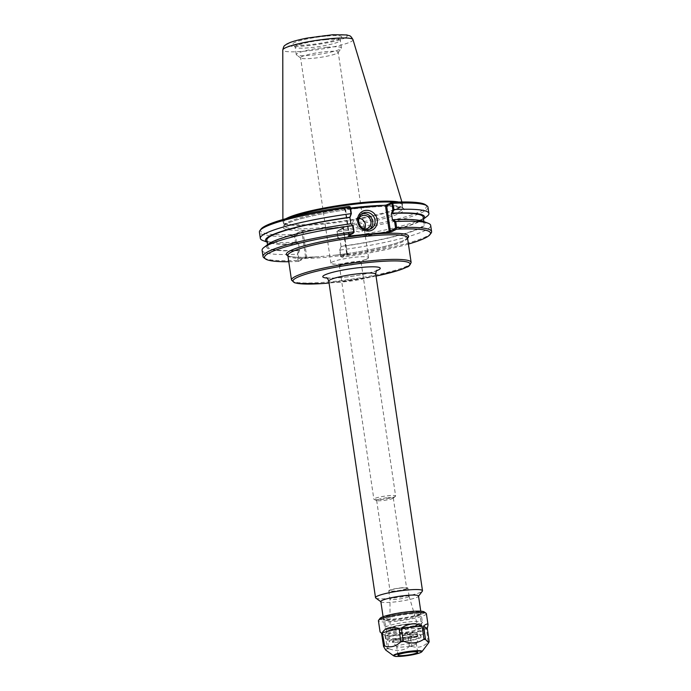 <?xml version="1.0" encoding="UTF-8"?>
<svg xmlns="http://www.w3.org/2000/svg" width="691" height="691" viewBox="0 0 691 691"><rect width="100%" height="100%" fill="white"/><g stroke="black" fill="none" stroke-linecap="round" stroke-linejoin="round"><path stroke-width="0.52" stroke-dasharray="3.46 2.59" d="M387.824 497.667A8.422 1.106 -8.4 0 1 393.3 497.9A8.422 1.106 -8.4 0 1 393.127 498.176A8.422 1.106 -8.4 0 1 392.799 498.375A8.422 1.106 -8.4 0 1 384.524 500.31A8.422 1.106 -8.4 0 1 376.88 500.569A8.422 1.106 -8.4 0 1 376.638 500.362A8.422 1.106 -8.4 0 1 387.824 497.667M394.967 496.63A10.996 1.442 171.6 0 0 395.399 496.363A10.996 1.442 171.6 0 0 395.623 496.008A10.996 1.442 171.6 0 0 384.533 496.181A10.996 1.442 171.6 0 0 373.866 499.222A10.996 1.442 171.6 0 0 374.185 499.498A10.996 1.442 171.6 0 0 384.161 499.161A10.996 1.442 171.6 0 0 394.967 496.63M339.981 264.662A10.996 1.442 171.6 0 0 339.324 265.284A10.996 1.442 171.6 0 0 339.963 265.655A10.996 1.442 171.6 0 0 350.182 265.145A10.996 1.442 171.6 0 0 360.417 262.692A10.996 1.442 171.6 0 0 360.572 262.615A10.996 1.442 171.6 0 0 361.073 262.07A10.996 1.442 171.6 0 0 351.987 261.975A10.996 1.442 171.6 0 0 339.981 264.662M295.67 242.36L296.353 241.876L298.564 243.828L297.622 244.087L295.282 242.239L294.435 234.482L300.749 231.243L302.209 230.975L302.995 231.632L306.761 257.147L306.191 257.933L347.409 253.968L346.623 253.312L347.141 253.01L340.577 256.378L339.652 250.142L341.155 246.506L339.652 250.142M375.783 598.026A23.744 3.127 171.6 0 0 396.694 597.655A23.744 3.127 171.6 0 0 421.078 592.057A23.744 3.127 171.6 0 0 422.348 591.15M421.277 623.394A19.046 2.505 171.6 0 0 422.296 622.669A19.046 2.505 171.6 0 0 422.408 622.315A19.046 2.505 171.6 0 0 403.207 622.617A19.046 2.505 171.6 0 0 384.732 627.877A19.046 2.505 171.6 0 0 384.947 628.188A19.046 2.505 171.6 0 0 401.713 627.886A19.046 2.505 171.6 0 0 421.277 623.394M419.895 625.277A17.284 2.272 -8.4 0 1 402.145 629.354A17.284 2.272 -8.4 0 1 386.917 629.622A17.284 2.272 -8.4 0 1 403.492 624.569A17.284 2.272 -8.4 0 1 420.819 624.621A17.284 2.272 -8.4 0 1 419.895 625.277M380.845 601.576A19.046 2.505 171.6 0 0 381.061 601.878A19.046 2.505 171.6 0 0 397.835 601.576A19.046 2.505 171.6 0 0 417.39 597.093A19.046 2.505 171.6 0 0 418.409 596.359A19.046 2.505 171.6 0 0 418.53 596.005M416.889 625.571A14.053 1.848 -8.4 0 1 401.013 629.06A14.053 1.848 -8.4 0 1 389.949 628.732A14.053 1.848 -8.4 0 1 403.553 624.992A14.053 1.848 -8.4 0 1 417.666 624.638A14.053 1.848 -8.4 0 1 416.889 625.571M401.169 588.006A8.422 1.106 -8.4 0 1 406.645 588.248A8.422 1.106 -8.4 0 1 398.474 590.572A8.422 1.106 -8.4 0 1 389.983 590.701A8.422 1.106 -8.4 0 1 401.169 588.006M367.396 258.719A19.02 2.505 171.6 0 0 367.664 258.581A19.02 2.505 171.6 0 0 368.536 257.639A19.02 2.505 171.6 0 0 349.352 257.942A19.02 2.505 171.6 0 0 330.903 263.193A19.02 2.505 171.6 0 0 332.017 263.841A19.02 2.505 171.6 0 0 349.681 262.951A19.02 2.505 171.6 0 0 367.396 258.719M416.578 625.139A13.785 1.814 -8.4 0 1 401.393 628.525A13.785 1.814 -8.4 0 1 390.121 628.352A13.785 1.814 -8.4 0 1 390.139 628.24A13.785 1.814 -8.4 0 1 403.492 624.578A13.785 1.814 -8.4 0 1 417.338 624.232A13.785 1.814 -8.4 0 1 417.39 624.327A13.785 1.814 -8.4 0 1 416.578 625.139M408.519 596.825A9.674 1.27 -8.4 0 1 397.947 599.183A9.674 1.27 -8.4 0 1 389.949 599.097A9.674 1.27 -8.4 0 1 389.949 599.08A9.674 1.27 -8.4 0 1 399.338 596.428A9.674 1.27 -8.4 0 1 409.089 596.247A9.674 1.27 -8.4 0 1 409.098 596.273A9.674 1.27 -8.4 0 1 408.519 596.825M407.301 588.611A9.674 1.27 -8.4 0 1 396.738 590.969A9.674 1.27 -8.4 0 1 388.739 590.891A9.674 1.27 -8.4 0 1 398.128 588.214A9.674 1.27 -8.4 0 1 407.88 588.058A9.674 1.27 -8.4 0 1 407.301 588.611M298.564 243.828L298.581 243.819A79.024 10.4 -8.4 0 1 266.847 240.174M297.622 244.087A80.381 10.581 -8.4 0 1 267.987 242.463A80.381 10.581 -8.4 0 1 267.132 242.083M302.995 231.632L295.42 235.562L296.353 241.876M298.581 243.819L299.54 250.332L298.166 254.124L299.082 260.36L305.595 257.017L301.932 232.219L300.749 231.243M298.166 254.124L297.38 253.942L298.581 250.6L299.523 250.341M298.581 250.6A80.381 10.581 -8.4 0 1 268.238 244.165M299.54 250.332A79.024 10.4 -8.4 0 1 267.806 246.687A79.024 10.4 -8.4 0 1 350.933 223.936L350.821 223.772M337.847 237.885L340.188 239.993L337.847 237.885L336.914 231.58L343.427 228.237L347.089 253.036L348.299 253.968L347.409 253.968M423.488 218.995A80.381 10.581 -8.4 0 1 422.771 219.6A80.381 10.581 -8.4 0 1 340.188 239.993M423.203 217.078A79.024 10.4 -8.4 0 1 340.076 239.829L340.058 239.846M427.029 216.335A85.209 11.211 -8.4 0 1 338.374 238.101L338.236 238.274M341.017 246.35L340.076 239.829M392.428 219.945A79.024 10.4 -8.4 0 1 424.162 223.59A79.024 10.4 -8.4 0 1 341.034 246.341M423.022 221.301A80.381 10.581 -8.4 0 1 341.155 246.506M353.161 225.879L350.924 223.858M350.423 207.317L345.111 210.038L345.63 209.736L349.396 235.242L348.774 234.888L354.086 232.116M350.605 208.527L343.954 209.079L349.041 206.436M346.623 253.312L342.857 227.805L343.427 228.237L344.291 227.063L337.087 231.243L338.374 238.101M328.527 228.445L317.117 229.542A61.344 8.076 -8.4 0 1 288 223.124A61.344 8.076 -8.4 0 1 366.195 207.507A61.344 8.076 -8.4 0 1 400.538 212.888A61.344 8.076 -8.4 0 1 328.527 228.445L344.291 227.063M340.577 256.378L341.959 257.259L348.273 254.012M306.761 257.147L305.595 257.017L304.731 258.192L298.417 261.44L299.082 260.36M306.191 257.933L304.731 258.192M294.893 235.294L295.42 235.562M302.209 230.975L317.117 229.542M261.043 229.066A83.887 11.039 171.6 0 0 294.435 234.482M337.977 230.302A83.887 11.039 171.6 0 0 425.544 204.769M393.516 202.213A60.031 7.895 -8.4 0 1 402.205 204.959A60.031 7.895 -8.4 0 1 402.119 205.581A60.031 7.895 -8.4 0 1 398.629 208.362A60.031 7.895 -8.4 0 1 335.316 222.735A60.031 7.895 -8.4 0 1 283.699 223.063A60.031 7.895 -8.4 0 1 283.44 222.493A60.031 7.895 -8.4 0 1 290.971 217.354M361.739 213.89A8.776 8.111 62.8 0 0 360.512 214.383A8.776 8.111 62.8 0 0 356.72 224.471A8.776 8.111 62.8 0 0 365.798 230.794A8.776 8.111 62.8 0 0 368.536 229.991A8.776 8.111 62.8 0 0 369.65 229.291M358.957 218.287A6.927 6.4 62.8 0 0 355.727 218.926A6.927 6.4 62.8 0 0 352.721 226.881A6.927 6.4 62.8 0 0 359.89 231.874A6.927 6.4 62.8 0 0 362.049 231.243A6.927 6.4 62.8 0 0 364.459 228.989M358.819 218.529A6.927 6.4 62.8 0 0 364.174 228.963M298.659 260.835L297.959 260.377L297.38 253.942M298.417 261.44A83.887 11.039 -8.4 0 1 288.786 261.725M263.971 257.838A85.209 11.211 171.6 0 0 297.959 260.377M408.424 244.061A83.887 11.039 -8.4 0 1 341.959 257.259M339.946 249.857L340.853 256.776M341.052 256.231A85.209 11.211 171.6 0 0 431.063 233.161M340.145 250.073A85.209 11.211 171.6 0 0 430.683 225.421M427.988 207.214A85.209 11.211 -8.4 0 1 337.458 231.865M294.357 236.011A85.209 11.211 -8.4 0 1 259.41 232.107M295.282 242.239A85.209 11.211 -8.4 0 1 262.969 240.563M262.096 250.315A85.209 11.211 171.6 0 0 297.052 254.21M285.91 218.693A60.471 7.955 171.6 0 0 282.887 221.656A60.471 7.955 171.6 0 0 283.163 222.39A60.471 7.955 171.6 0 0 335.152 222.053A60.471 7.955 171.6 0 0 398.923 207.576A60.471 7.955 171.6 0 0 402.447 204.769A60.471 7.955 171.6 0 0 402.499 203.992A60.471 7.955 171.6 0 0 398.742 202.031M337.061 53.285A19.02 2.505 171.6 0 0 338.08 52.559A19.02 2.505 171.6 0 0 338.201 52.205A19.02 2.505 171.6 0 0 325.832 51.67A19.02 2.505 171.6 0 0 300.568 57.759A19.02 2.505 171.6 0 0 300.784 58.061A19.02 2.505 171.6 0 0 312.937 58.294A19.02 2.505 171.6 0 0 337.061 53.285M326.567 47.282A22.82 3.006 -8.4 0 1 341.414 47.921A22.82 3.006 -8.4 0 1 341.268 48.344A22.82 3.006 -8.4 0 1 319.268 54.226A22.82 3.006 -8.4 0 1 296.508 54.952A22.82 3.006 -8.4 0 1 296.249 54.589A22.82 3.006 -8.4 0 1 326.567 47.282M325.625 36.165A24.738 3.256 171.6 0 0 292.88 44.319A24.738 3.256 171.6 0 0 317.713 43.688A24.738 3.256 171.6 0 0 341.674 37.115A24.738 3.256 171.6 0 0 325.625 36.165M325.452 39.75A22.82 3.006 -8.4 0 1 340.3 40.389A22.82 3.006 -8.4 0 1 340.266 40.622A22.82 3.006 -8.4 0 1 318.162 46.694A22.82 3.006 -8.4 0 1 295.238 47.273A22.82 3.006 -8.4 0 1 295.143 47.057A22.82 3.006 -8.4 0 1 325.452 39.75M412.026 646.422C417.865 648.296 423.22 646.914 428.092 642.284L426.546 628.845C422.676 626.797 417.036 628.257 409.633 633.198L412.026 646.422A23.986 3.153 -8.4 0 1 408.934 646.949L409.366 646.301L407.483 633.561C398.837 631.324 391.927 631.989 386.753 635.556L388.636 648.288L389.24 648.84C396.288 651.458 402.853 650.827 408.934 646.949M385.69 650.05L387.228 648.27L385.353 635.53L380.085 631.971M407.958 633.232A14.546 1.918 171.6 0 0 388.636 637.888A14.546 1.918 171.6 0 0 393.093 638.605A14.546 1.918 171.6 0 0 408.813 636.696A14.546 1.918 171.6 0 0 417.407 633.638A14.546 1.918 171.6 0 0 407.958 633.232M393.343 640.307L393.637 642.328A14.546 1.918 -8.4 0 1 389.188 641.611A14.546 1.918 -8.4 0 1 402.672 637.689L402.378 635.668A14.546 1.918 -8.4 0 1 417.666 635.34A14.546 1.918 -8.4 0 1 409.063 638.398A14.546 1.918 -8.4 0 1 393.343 640.307A15.582 2.047 -8.4 0 0 410.618 638.449A15.582 2.047 -8.4 0 0 420.784 634.986A15.582 2.047 -8.4 0 0 402.378 635.668M402.672 637.689A15.582 2.047 -8.4 0 1 421.078 637.007A15.582 2.047 -8.4 0 1 410.92 640.471A15.582 2.047 -8.4 0 1 393.637 642.328M406.714 640.92A13.466 1.771 -8.4 0 1 392.402 641.378A13.466 1.771 -8.4 0 1 405.41 637.534A13.466 1.771 -8.4 0 1 418.962 637.456A13.466 1.771 -8.4 0 1 418.185 638.087A13.466 1.771 -8.4 0 1 406.714 640.92M426.546 628.845L409.633 633.198M385.353 635.53L381.536 633.163M426.39 613.686A24.237 3.187 -8.4 0 1 424.939 615.068A24.237 3.187 -8.4 0 1 398.465 620.984A24.237 3.187 -8.4 0 1 378.426 620.768M407.483 633.561L386.753 635.556M424.17 611.88A22.509 2.963 -8.4 0 1 423.082 613.522A22.509 2.963 -8.4 0 1 397.04 619.188A22.509 2.963 -8.4 0 1 380.033 618.402M420.266 613.789A19.478 2.565 -8.4 0 1 400.262 618.385A19.478 2.565 -8.4 0 1 383.108 618.687A19.478 2.565 -8.4 0 1 401.782 612.995A19.478 2.565 -8.4 0 1 421.303 613.047A19.478 2.565 -8.4 0 1 420.266 613.789M418.901 615.646A17.75 2.332 -8.4 0 1 400.685 619.827A17.75 2.332 -8.4 0 1 385.051 620.103A17.75 2.332 -8.4 0 1 384.852 619.818A17.75 2.332 -8.4 0 1 402.067 614.921A17.75 2.332 -8.4 0 1 419.964 614.636A17.75 2.332 -8.4 0 1 419.852 614.964A17.75 2.332 -8.4 0 1 418.901 615.646M420.802 628.465A17.75 2.332 -8.4 0 1 401.419 632.792A17.75 2.332 -8.4 0 1 386.744 632.636A17.75 2.332 -8.4 0 1 386.856 632.308A17.75 2.332 -8.4 0 1 403.959 627.739A17.75 2.332 -8.4 0 1 421.657 627.169A17.75 2.332 -8.4 0 1 421.856 627.454A17.75 2.332 -8.4 0 1 420.802 628.465M423.125 630.391A19.909 2.617 -8.4 0 1 401.376 635.254A19.909 2.617 -8.4 0 1 384.922 635.081A19.909 2.617 -8.4 0 1 385.042 634.709A19.909 2.617 -8.4 0 1 404.235 629.579A19.909 2.617 -8.4 0 1 424.084 628.94A19.909 2.617 -8.4 0 1 424.309 629.259A19.909 2.617 -8.4 0 1 423.125 630.391M423.626 633.785A19.909 2.617 -8.4 0 1 401.877 638.648A19.909 2.617 -8.4 0 1 385.423 638.475A19.909 2.617 -8.4 0 1 404.736 632.973A19.909 2.617 -8.4 0 1 424.81 632.654A19.909 2.617 -8.4 0 1 423.626 633.785M415.801 644.357A9.959 1.313 -8.4 0 1 405.297 646.741A9.959 1.313 -8.4 0 1 396.738 646.793A9.959 1.313 -8.4 0 1 396.694 646.698A9.959 1.313 -8.4 0 1 406.351 643.952A9.959 1.313 -8.4 0 1 416.397 643.787A9.959 1.313 -8.4 0 1 416.379 643.891A9.959 1.313 -8.4 0 1 415.801 644.357M335.705 255.091A61.784 8.128 171.6 0 0 407.552 238.145M287.914 255.808A61.784 8.128 171.6 0 0 317.895 256.802M407.5 237.782A60.471 7.955 -8.4 0 1 403.89 241.219A60.471 7.955 -8.4 0 1 318.715 257.855A60.471 7.955 -8.4 0 1 287.862 255.454M291.49 280.036A60.471 7.955 171.6 0 0 341.475 280.555A60.471 7.955 171.6 0 0 407.517 265.802A60.471 7.955 171.6 0 0 411.128 262.364M376.034 276.072A59.15 7.782 -8.4 0 1 329.054 283.016L376.042 276.089M326.912 278.05A29.022 3.818 171.6 0 0 352.056 276.27A29.022 3.818 171.6 0 0 376.647 270.708M375.757 274.197A23.744 3.127 -8.4 0 1 374.341 275.545A23.744 3.127 -8.4 0 1 348.402 281.341A23.744 3.127 -8.4 0 1 328.778 281.133M343.98 209.036L345.163 210.012L348.825 234.81L347.962 235.994M345.63 209.736L344.844 209.079M342.857 227.805L343.436 227.019M350.544 208.103A60.031 7.895 171.6 0 0 283.932 225.845A60.031 7.895 171.6 0 0 333.554 226.363A60.031 7.895 171.6 0 0 399.122 211.714A60.031 7.895 171.6 0 0 402.706 208.302A60.031 7.895 171.6 0 0 383.462 205.365M345.362 37.772A30.249 3.982 171.6 0 0 312.064 37.262A30.249 3.982 171.6 0 0 294.297 46.383A30.249 3.982 171.6 0 0 345.362 37.772M352.971 39.629A35.474 4.664 -8.4 0 1 350.873 41.728A35.474 4.664 -8.4 0 1 311.788 50.426A35.474 4.664 -8.4 0 1 282.792 49.994M393.62 655.828A14.459 1.9 171.6 0 0 406.351 655.604A14.459 1.9 171.6 0 0 421.208 652.192A14.459 1.9 171.6 0 0 421.976 651.639M429.171 641.732A23.986 3.153 -8.4 0 1 428.679 642.008A23.986 3.153 -8.4 0 1 428.092 642.284M389.24 648.84A23.986 3.153 -8.4 0 1 387.228 648.806M411.516 645.938A24.237 3.187 -8.4 0 1 409.366 646.301M388.636 648.288A24.237 3.187 -8.4 0 1 387.228 648.27M429.18 641.196A24.237 3.187 -8.4 0 1 428.826 641.386A24.237 3.187 -8.4 0 1 428.429 641.576M393.127 498.176L395.399 496.363M376.88 500.569L374.185 499.498M339.324 265.284L373.866 499.222M361.073 262.07L395.623 496.008M319.164 256.698L317.99 256.784C298.814 257.691 288.769 257.233 287.845 255.385M334.565 255.212C365.124 251.818 399.148 243.992 406.04 239.051L407.5 237.721M326.282 277.713L327.474 277.912C330.782 278.257 336.206 278.05 343.747 277.281C358.733 275.769 374.384 271.986 376.837 270.38M420.819 624.621L422.296 622.669M386.917 629.622L384.947 628.188M383.09 616.752L384.732 627.877M420.767 611.19L422.408 622.315M376.638 500.362L389.983 590.701M393.3 497.9L406.645 588.248M360.572 262.615L367.664 258.581M339.963 265.655L332.017 263.841M390.139 628.24L389.949 628.732M388.739 590.891L389.949 599.097L390.121 628.352M409.089 596.247L417.39 624.327M409.098 596.273L407.88 588.058M422.771 219.6L423.497 219.047M347.927 236.011L348.791 234.845M343.954 209.079L345.111 210.038L348.774 234.888M348.299 253.968L347.141 253.01L343.479 228.16M343.462 228.203L344.325 227.037M402.205 204.959L402.723 208.371L400.961 207.525L391.996 206.462C382.987 206.177 371.188 206.859 356.599 208.518C341.501 210.28 327.197 212.647 313.688 215.601C299.099 218.892 289.65 221.897 285.348 224.61L283.932 225.914L283.44 222.493M368.536 229.991L370.868 228.79M360.512 214.383L362.853 213.182M362.049 231.243L367.69 228.35M355.727 218.926L361.358 216.033M402.119 205.581L402.447 204.769M283.699 223.063L283.163 222.39M368.536 257.639L338.201 52.205M330.903 263.193L300.568 57.759M338.08 52.559L341.268 48.344M300.784 58.061L296.508 54.952M340.266 40.622L341.674 37.115M295.238 47.273L292.88 44.319M341.414 47.921L340.3 40.389M296.249 54.589L295.143 47.057M282.878 219.548L282.887 221.656M401.894 201.971L402.499 203.992M424.162 223.59L423.877 221.63M267.987 242.463L267.132 242.135M267.806 246.687L267.521 244.718M388.636 637.888L389.188 641.611M417.407 633.638L417.666 635.34M421.078 637.007L420.784 634.986M419.852 614.964L421.303 613.047M385.051 620.103L383.108 618.687M421.856 627.454L419.964 614.636M386.744 632.636L384.852 619.818M386.856 632.308L385.042 634.709M421.657 627.169L424.084 628.94M424.81 632.654L424.309 629.259M385.423 638.475L384.922 635.081M416.379 643.891L418.962 637.456M396.738 646.793L392.402 641.378M417.649 652.278L416.397 643.787M397.947 655.189L396.694 646.698"/><path stroke-width="1.04" d="M418.547 596.178L422.348 591.15A23.744 3.127 171.6 0 0 422.495 590.71A23.744 3.127 171.6 0 0 398.552 591.09A23.744 3.127 171.6 0 0 375.515 597.646A23.744 3.127 171.6 0 0 375.783 598.026L380.871 601.74M420.767 611.19L418.53 596.005A19.046 2.505 171.6 0 0 399.32 596.307A19.046 2.505 171.6 0 0 380.845 601.576L383.09 616.752M267.521 244.718L266.847 240.174A79.024 10.4 -8.4 0 1 349.974 217.423L351.356 213.623L350.423 207.317L350.147 206.911L349.948 207.455L351.063 213.908L349.862 217.259L350.924 223.858M267.132 242.083A80.381 10.581 -8.4 0 1 349.862 217.259M352.773 225.491L352.635 225.663A85.209 11.211 171.6 0 0 263.979 247.43L268.238 244.165A80.381 10.581 -8.4 0 1 350.821 223.772L353.161 225.879L354.086 232.116L353.023 233.385L349.387 235.26M392.428 213.165L393.965 209.554L392.583 202.256L386.062 205.115L385.492 205.901L386.658 206.03L391.918 203.327L392.851 209.641L391.486 213.424L392.428 213.165A80.381 10.581 -8.4 0 1 423.488 218.995M391.486 213.424L391.469 213.433A79.024 10.4 -8.4 0 1 423.203 217.078L423.877 221.63M393.965 209.554A85.209 11.211 -8.4 0 1 428.912 213.45A85.209 11.211 -8.4 0 1 427.029 216.335L423.497 219.047M392.428 219.945L394.656 221.889L395.347 221.405L393.386 219.678L392.445 219.937L391.469 213.433M393.386 219.678A80.381 10.581 -8.4 0 1 423.022 221.301L428.049 223.202A85.209 11.211 171.6 0 0 395.727 221.526L395.347 221.405M394.656 221.889L395.58 228.125L390.32 230.829L386.658 206.03L387.521 204.856M385.492 205.901L389.258 231.416L390.044 232.072L391.503 231.805L396.565 229.205L395.58 228.125M396.107 228.393L396.643 227.685L395.727 221.526M393.637 209.822L392.851 209.641M392.341 202.86L391.918 203.327M267.132 242.135L262.969 240.563A85.209 11.211 -8.4 0 1 260.334 238.343L259.41 232.107A85.209 11.211 -8.4 0 1 259.937 230.526L261.043 229.066A83.887 11.039 171.6 0 1 349.041 206.436L350.147 206.911M389.258 231.416L390.32 230.829L391.503 231.805M386.062 205.115L350.605 208.527M393.041 203.318A85.209 11.211 -8.4 0 1 427.029 205.849L425.544 204.769A83.887 11.039 171.6 0 0 392.583 202.256M290.971 217.354A60.031 7.895 -8.4 0 1 393.516 202.213M368.13 229.593A8.776 8.111 -117.2 0 1 359.052 223.271A8.776 8.111 -117.2 0 1 362.853 213.182A8.776 8.111 -117.2 0 1 374.081 217.285A8.776 8.111 -117.2 0 1 370.868 228.79A8.776 8.111 -117.2 0 1 368.13 229.593M368.985 231.01A10.529 9.734 62.8 0 0 375.178 214.702A10.529 9.734 62.8 0 0 358.214 216.335A10.529 9.734 62.8 0 0 368.985 231.01M369.65 229.291A8.776 8.111 62.8 0 0 371.741 218.486A8.776 8.111 62.8 0 0 361.739 213.89M390.044 232.072L348.817 236.028M364.459 228.989A6.927 6.4 62.8 0 0 364.58 222.156A6.927 6.4 62.8 0 0 358.957 218.287M364.174 228.963A6.927 6.4 62.8 0 0 365.53 228.98A6.927 6.4 62.8 0 0 367.69 228.35A6.927 6.4 62.8 0 0 370.687 220.394A6.927 6.4 62.8 0 0 363.518 215.402A6.927 6.4 62.8 0 0 361.358 216.033A6.927 6.4 62.8 0 0 358.819 218.529M288.786 261.725A83.887 11.039 -8.4 0 1 265.456 258.918A83.887 11.039 -8.4 0 1 353.023 233.385M352.635 225.663L353.913 232.452M353.542 231.822A85.209 11.211 171.6 0 0 263.012 256.473A85.209 11.211 171.6 0 0 263.971 257.838L265.456 258.918M396.565 229.205A83.887 11.039 -8.4 0 1 429.957 234.629A83.887 11.039 -8.4 0 1 408.424 244.061M429.957 234.629L431.063 233.161A85.209 11.211 171.6 0 0 431.59 231.58A85.209 11.211 171.6 0 0 396.643 227.685M431.59 231.58L430.683 225.421A85.209 11.211 171.6 0 0 428.049 223.202M427.029 205.849A85.209 11.211 -8.4 0 1 427.988 207.214L428.912 213.45M259.937 230.526A85.209 11.211 -8.4 0 1 349.948 207.455M260.334 238.343A85.209 11.211 -8.4 0 1 350.864 213.692M263.979 247.43A85.209 11.211 171.6 0 0 262.096 250.315L263.012 256.473M398.742 202.031A60.471 7.955 171.6 0 0 341.553 205.106A60.471 7.955 171.6 0 0 285.91 218.693M417.053 652.848A9.959 1.313 -8.4 0 1 406.178 655.275A9.959 1.313 -8.4 0 1 397.947 655.189A9.959 1.313 -8.4 0 1 407.604 652.434A9.959 1.313 -8.4 0 1 417.649 652.278A9.959 1.313 -8.4 0 1 417.053 652.848M429.171 641.732L428.67 642.794L425.544 639.486L423.479 626.089C426.261 623.861 427.781 623.463 428.04 624.889L427.297 628.456L429.171 641.732M423.523 639.451C417.442 643.33 410.877 643.96 403.838 641.343L403.224 640.799L401.341 628.059C408.951 623.239 415.861 622.574 422.08 626.072L423.954 638.804L423.523 639.451A23.986 3.153 -8.4 0 1 425.544 639.486M400.737 641.87C395.865 646.5 390.51 647.873 384.671 646.007L382.278 632.783C385.112 627.765 390.743 626.314 399.191 628.421L400.737 641.87A23.986 3.153 -8.4 0 1 403.838 641.343M378.582 620.319A24.237 3.187 -8.4 0 1 401.946 614.074A24.237 3.187 -8.4 0 1 426.114 613.297L424.17 611.88A22.509 2.963 -8.4 0 0 401.721 612.597A22.509 2.963 -8.4 0 0 380.033 618.402L378.582 620.319A24.237 3.187 -8.4 0 0 378.426 620.768L380.085 631.971L381.536 633.163L383.6 646.56L385.69 650.05L393.62 655.828C395.736 656.441 393.887 656.787 403.933 656.07C411.758 655.154 417.433 653.936 420.949 652.416L421.976 651.639A14.459 1.9 171.6 0 0 407.483 651.604A14.459 1.9 171.6 0 0 393.62 655.828M423.479 626.089L427.297 628.456M401.341 628.059L422.08 626.072M382.278 632.783L399.191 628.421M426.114 613.297A24.237 3.187 -8.4 0 1 426.39 613.686L428.04 624.889M407.552 238.145A61.784 8.128 171.6 0 0 346.303 237.281A61.784 8.128 171.6 0 0 287.914 255.808M287.853 255.411L287.862 255.454A60.471 7.955 -8.4 0 1 346.519 238.749A60.471 7.955 -8.4 0 1 407.5 237.782L411.128 262.364A60.471 7.955 171.6 0 0 350.147 263.331A60.471 7.955 171.6 0 0 291.49 280.036L294.521 282.74L298.097 283.526L321.704 283.604L329.054 283.025A59.15 7.782 -8.4 0 1 297.13 277.471A59.15 7.782 -8.4 0 1 372.354 262.122A59.15 7.782 -8.4 0 1 406.489 267.21A59.15 7.782 -8.4 0 1 376.034 276.072M376.647 270.708A29.022 3.818 171.6 0 0 378.487 269.905A29.022 3.818 171.6 0 0 348.73 269.049A29.022 3.818 171.6 0 0 326.912 278.05M326.282 277.713C326.955 277.532 327.784 278.672 328.778 281.133A23.744 3.127 -8.4 0 1 351.814 274.577A23.744 3.127 -8.4 0 1 375.757 274.197C375.999 271.554 376.465 270.224 377.156 270.207L376.837 270.38M383.462 205.365A60.031 7.895 171.6 0 0 350.544 208.103M352.971 39.629C350.009 34.636 349.948 36.208 346.865 34.956L332.976 34.705L307.245 38.074C300.032 39.456 294.34 40.924 290.151 42.479L286.584 44.146C284.502 46.064 284.036 44.647 282.792 49.994A35.474 4.664 -8.4 0 1 317.212 40.285A35.474 4.664 -8.4 0 1 352.971 39.629L401.894 201.971M420.672 652.494A13.855 1.823 -8.4 0 1 397.299 656.441A13.855 1.823 -8.4 0 1 405.427 652.261A13.855 1.823 -8.4 0 1 420.672 652.494M383.6 646.56A23.986 3.153 -8.4 0 1 384.671 646.007M383.41 645.904A24.237 3.187 -8.4 0 1 384.161 645.515M401.074 641.153A24.237 3.187 -8.4 0 1 403.224 640.799M423.954 638.804A24.237 3.187 -8.4 0 1 425.354 638.821M287.862 255.454L291.49 280.036M411.128 262.364C410.065 265.232 408.657 266.804 406.895 267.089L399.45 270.086L376.042 276.089M328.778 281.133L375.515 597.646M375.757 274.197L422.495 590.71M282.792 49.994L282.878 219.548M421.976 651.639L428.67 642.794"/></g></svg>
